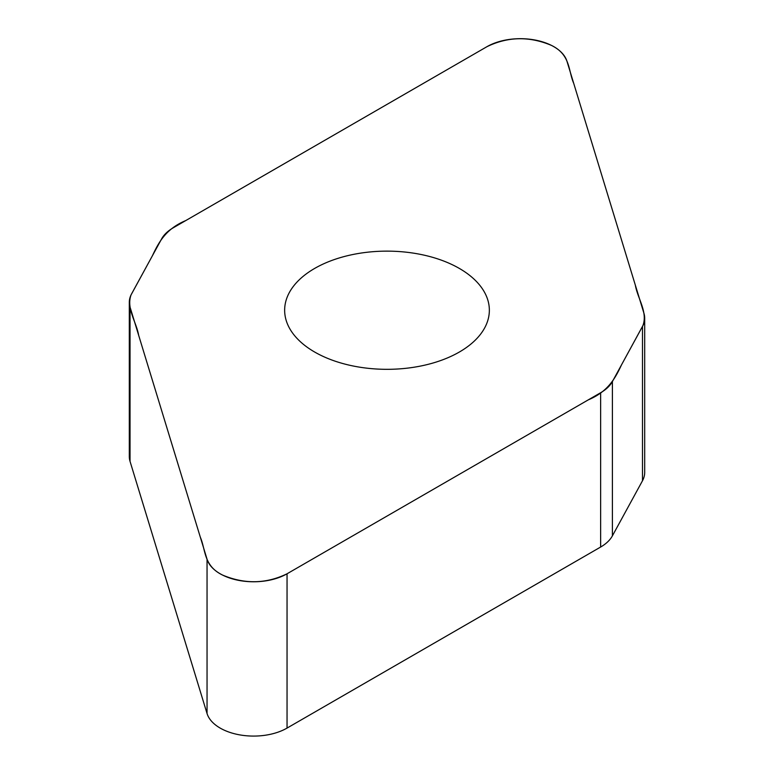 <?xml version="1.0" encoding="UTF-8"?>
<svg xmlns="http://www.w3.org/2000/svg" width="774" height="774" viewBox="0 0 774 774"><rect width="100%" height="100%" fill="white"/><g stroke="black" fill="none" stroke-linecap="round" stroke-linejoin="round"><path stroke-width="1.16" d="M644.694 318.182L644.694 472.488A47.64 27.506 180 0 1 642.488 480.751L612.398 535.85A47.64 27.506 180 0 1 600.643 547.034L287.048 728.082A47.282 27.303 180 0 1 239.389 734.816A47.282 27.303 180 0 1 207.045 713.522L130.032 461.362A47.64 27.506 180 0 1 129.306 456.583L129.306 302.286A47.64 27.506 0 0 0 130.032 307.055L207.045 559.215A47.282 27.303 0 0 0 239.389 580.51A47.282 27.303 0 0 0 287.048 573.786L600.643 392.728A47.64 27.506 0 0 0 612.398 381.553L642.488 326.454A47.64 27.506 0 0 0 644.694 318.182A47.64 27.506 0 0 0 643.968 313.402L566.955 61.243A47.282 27.303 0 0 0 534.611 39.948A47.282 27.303 0 0 0 486.952 46.682L173.357 227.73A47.64 27.506 0 0 0 161.602 238.914L131.512 294.014A47.64 27.506 0 0 0 129.306 302.286M459.379 352.015A102.352 59.095 180 0 1 347.836 364.825A102.352 59.095 180 0 1 284.648 310.229A102.352 59.095 180 0 1 387 251.134A102.352 59.095 180 0 1 489.352 310.229A102.352 59.095 180 0 1 459.379 352.015M486.952 46.682C507.86 36.542 529.348 36.107 551.427 45.385C570.661 54.741 568.145 70.463 573.698 83.321L635.338 285.161C637.66 298.6 647.886 312.067 642.923 325.593L621.599 364.689C615.417 377.847 608.374 391.47 588.259 399.877L287.048 573.786C266.14 583.925 244.652 584.351 222.573 575.072C203.339 565.726 205.855 549.995 200.302 537.137L138.662 335.306C136.34 321.868 126.114 308.391 131.077 294.865L152.401 255.768C158.583 242.61 165.626 228.998 185.741 220.58L486.952 46.682M612.398 381.553L612.398 535.85M600.643 547.034L600.643 392.728M287.048 573.786L287.048 728.082M207.045 559.215L207.045 713.522M642.488 326.454L642.488 480.751M130.032 307.055L130.032 461.362"/></g></svg>
